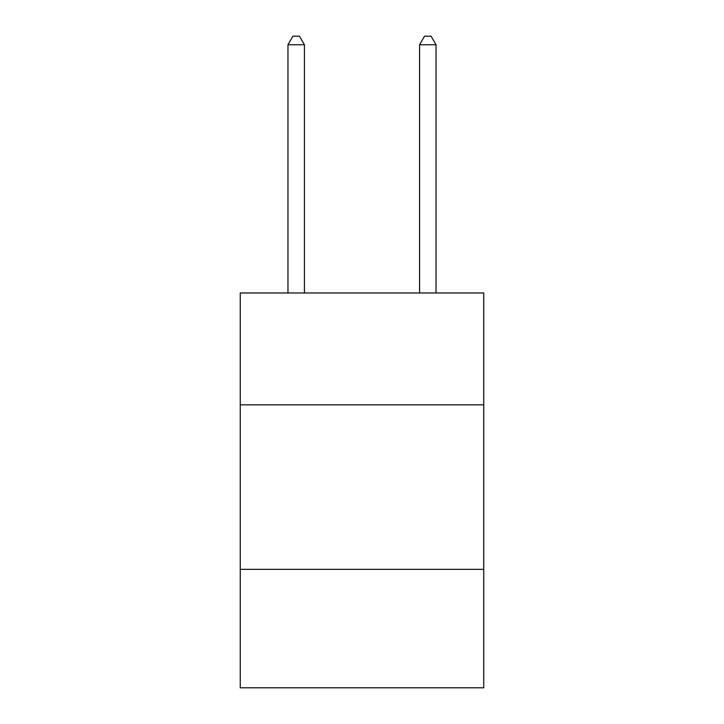 <?xml version="1.0" encoding="UTF-8"?>
<svg xmlns="http://www.w3.org/2000/svg" width="724" height="724" viewBox="0 0 724 724"><rect width="100%" height="100%" fill="white"/><g stroke="black" fill="none" stroke-linecap="round" stroke-linejoin="round"><path stroke-width="1.09" d="M240.259 404.843L483.741 404.843L483.741 292.967L240.259 292.967L240.259 687.8L483.741 687.8L483.741 569.354L240.259 569.354M483.741 569.354L483.741 404.843M304.424 292.967L304.424 44.752L287.971 44.752L287.971 292.967M287.971 44.752L292.903 36.2L299.483 36.2L304.424 44.752M436.029 292.967L436.029 44.752L419.576 44.752L419.576 292.967M419.576 44.752L424.517 36.2L431.097 36.2L436.029 44.752"/></g></svg>
